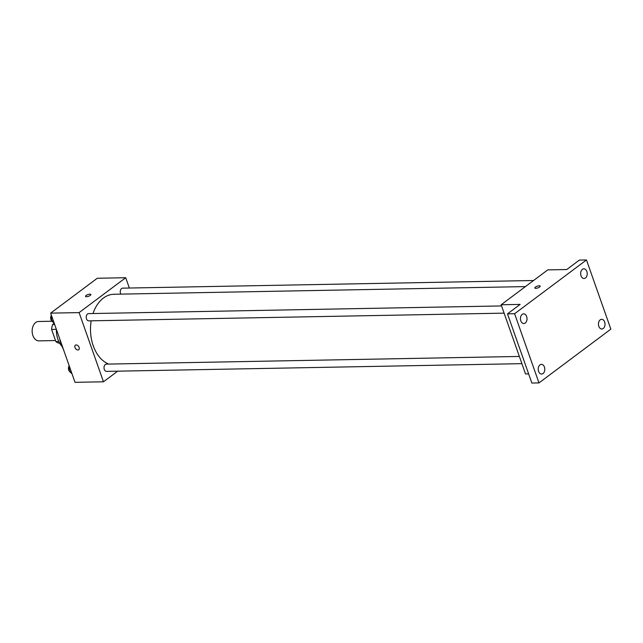 <?xml version="1.0" encoding="UTF-8"?>
<svg xmlns="http://www.w3.org/2000/svg" width="643" height="643" viewBox="0 0 643 643"><rect width="100%" height="100%" fill="white"/><g stroke="black" fill="none" stroke-linecap="round" stroke-linejoin="round"><path stroke-width="0.96" d="M52.035 321.243L38.54 321.492A9.685 6.575 88.9 0 0 32.15 331.298A9.685 6.575 88.9 0 0 38.901 340.862L55.531 340.549M58.794 341.513L55.885 341.57A12.506 8.488 88.9 0 0 59.277 343.209L59.686 343.201M55.885 341.57L51.609 329.433A12.506 8.488 88.9 0 1 52.678 324.466L54.205 323.316M54.631 324.434L52.678 324.466M56.359 329.345L51.609 329.433M61.953 346.247A19.37 13.149 -91.1 0 1 56.407 329.481M63.352 349.189A30.671 20.817 -91.1 0 1 59.67 338.748M117.677 371.172L103.475 381.797L75.022 382.328L50.652 313.133L97.27 278.258L125.723 277.728L129.347 288.024M103.475 381.797L79.105 312.611L50.652 313.133M79.105 312.611L125.723 277.728M85.519 296.375A2.829 0.908 160.6 0 1 86.909 294.992A2.829 0.908 160.6 0 1 89.891 294.164A2.829 0.908 160.6 0 1 90.856 294.494A2.829 0.908 160.6 0 1 88.493 296.294A2.829 0.908 160.6 0 1 85.519 296.375A2.829 0.908 160.6 0 1 86.901 294.992A2.829 0.908 160.6 0 1 89.883 294.164A2.829 0.908 160.6 0 1 90.856 294.494M525.427 286.601L113.94 294.253A35.518 24.104 88.9 0 0 92.994 313.527M91.177 320.825A35.518 24.104 88.9 0 0 108.723 364.083M519.359 356.447L106.408 364.123A3.633 2.459 88.9 0 0 104.013 367.796A3.633 2.459 88.9 0 0 106.545 371.381L521.899 363.657M501.572 305.931L88.621 313.607A3.633 2.459 88.9 0 0 86.226 317.288A3.633 2.459 88.9 0 0 88.758 320.865L504.112 313.149M533.569 280.509L122.652 288.152A3.633 2.459 88.9 0 0 120.466 290.274A3.633 2.459 88.9 0 0 120.86 294.124M78.759 349.728A2.829 1.865 53.2 0 1 74.99 347.509A2.829 1.865 53.2 0 1 75.368 345.203A2.829 1.865 53.2 0 1 78.559 346.352A2.829 1.865 53.2 0 1 78.751 349.728A2.829 1.865 53.2 0 1 74.99 347.509A2.829 1.865 53.2 0 1 75.368 345.203M501.154 304.758L547.772 269.883L566.74 269.53L579.367 260.085L586.48 259.957L610.85 329.144L538.979 382.915L531.865 383.043L507.496 313.856L520.123 304.404L501.154 304.758L525.524 373.953L528.642 373.896M538.979 382.915L514.609 313.72L507.496 313.856M514.609 313.72L586.48 259.957M534.839 288.016A2.829 0.908 160.6 0 1 536.23 286.641A2.829 0.908 160.6 0 1 539.204 285.814A2.829 0.908 160.6 0 1 540.168 286.143A2.829 0.908 160.6 0 1 537.805 287.935A2.829 0.908 160.6 0 1 534.839 288.016A2.829 0.908 160.6 0 1 536.222 286.633A2.829 0.908 160.6 0 1 539.204 285.805A2.829 0.908 160.6 0 1 540.168 286.143M539.991 364.886A4.847 3.287 -91.1 0 1 541.43 364.372A4.847 3.287 -91.1 0 1 544.701 368.061A4.847 3.287 -91.1 0 1 543.038 373.535A4.847 3.287 -91.1 0 1 541.607 374.057A4.847 3.287 -91.1 0 1 538.336 370.368A4.847 3.287 -91.1 0 1 539.991 364.886M600.208 319.844A4.847 3.287 -91.1 0 1 601.639 319.322A4.847 3.287 -91.1 0 1 604.918 323.019A4.847 3.287 -91.1 0 1 603.255 328.493A4.847 3.287 -91.1 0 1 601.824 329.007A4.847 3.287 -91.1 0 1 598.553 325.318A4.847 3.287 -91.1 0 1 600.208 319.844M582.421 269.329A4.847 3.287 -91.1 0 1 583.852 268.814A4.847 3.287 -91.1 0 1 587.123 272.503A4.847 3.287 -91.1 0 1 585.468 277.977A4.847 3.287 -91.1 0 1 584.037 278.499A4.847 3.287 -91.1 0 1 580.766 274.802A4.847 3.287 -91.1 0 1 582.421 269.329M522.204 314.379A4.847 3.287 -91.1 0 1 523.635 313.856A4.847 3.287 -91.1 0 1 526.914 317.554A4.847 3.287 -91.1 0 1 525.251 323.027A4.847 3.287 -91.1 0 1 523.82 323.542A4.847 3.287 -91.1 0 1 520.549 319.852A4.847 3.287 -91.1 0 1 522.204 314.379M72.04 373.872L69.356 371.308L69.492 366.631M71.124 371.276L69.356 371.308M69.187 365.779A3.633 2.459 88.9 0 0 69.356 371.196M54.253 323.365L51.569 320.793L51.697 316.115M53.337 320.761L51.569 320.793M51.4 315.263A3.633 2.459 88.9 0 0 51.569 320.688"/></g></svg>
